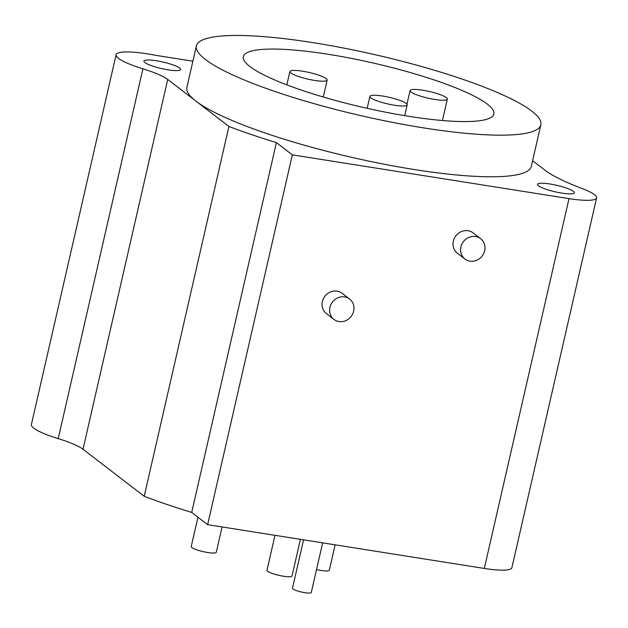 <?xml version="1.0" encoding="UTF-8"?>
<svg xmlns="http://www.w3.org/2000/svg" width="628" height="628" viewBox="0 0 628 628"><rect width="100%" height="100%" fill="white"/><g stroke="black" fill="none" stroke-linecap="round" stroke-linejoin="round"><path stroke-width="0.94" d="M532.615 160.682L544.79 170.047A128.497 22.757 12.9 0 0 582.282 188.612A41.762 7.395 -167.1 0 1 596.6 197.867A41.762 7.395 -167.1 0 1 569.007 198.629L292.326 154.849L276.399 142.603A205.591 36.408 -167.1 0 1 228.914 126.479L195.905 101.1A176.68 31.29 12.9 0 0 383.755 164.128A176.68 31.29 12.9 0 0 531.312 166.365L540.841 124.76A176.68 31.29 12.9 0 0 531.806 111.132A176.68 31.29 12.9 0 0 343.956 48.113A176.68 31.29 12.9 0 0 196.399 45.875A176.68 31.29 12.9 0 0 205.427 59.495A176.68 31.29 12.9 0 0 393.285 122.523A176.68 31.29 12.9 0 0 540.841 124.76M538.463 185.786A18.871 3.344 12.9 0 0 558.528 192.521A18.871 3.344 12.9 0 0 574.29 192.757A18.871 3.344 12.9 0 0 573.325 191.304A18.871 3.344 12.9 0 0 553.26 184.569A18.871 3.344 12.9 0 0 537.497 184.334A18.871 3.344 12.9 0 0 538.463 185.786M196.399 45.875L186.869 87.473A176.68 31.29 12.9 0 0 195.905 101.1L167.715 79.434A48.183 8.533 12.9 0 0 142.909 68.813A47.383 8.392 -167.1 0 1 116.102 54.715A47.383 8.392 -167.1 0 1 155.681 55.319L192.882 61.206M144.856 62.533A18.871 3.344 12.9 0 0 164.921 69.268A18.871 3.344 12.9 0 0 180.683 69.504A18.871 3.344 12.9 0 0 179.718 68.052A18.871 3.344 12.9 0 0 159.653 61.324A18.871 3.344 12.9 0 0 143.891 61.081A18.871 3.344 12.9 0 0 144.856 62.533M596.6 197.867L511.899 567.681A41.762 7.395 -167.1 0 1 484.306 568.442L207.633 524.663L191.705 512.424A205.591 36.408 -167.1 0 1 144.212 496.293L83.014 449.248A48.183 8.533 12.9 0 0 58.216 438.627A47.383 8.392 -167.1 0 1 31.4 424.536L116.102 54.715M228.914 126.479L144.212 496.293M276.399 142.603L191.705 512.424M292.326 154.849L207.633 524.663M464.948 259.042L457.38 253.225A12.85 11.799 -52.4 0 1 453.345 241.16A12.85 11.799 -52.4 0 1 473.049 232.855L480.608 238.671A12.85 11.799 127.6 0 0 460.913 246.977A12.85 11.799 127.6 0 0 464.948 259.042A12.85 11.799 127.6 0 0 484.651 250.737A12.85 11.799 127.6 0 0 480.608 238.671M333.978 319.432L326.411 313.615A12.85 11.799 -52.4 0 1 322.376 301.55A12.85 11.799 -52.4 0 1 342.072 293.245L349.639 299.061A12.85 11.799 127.6 0 0 329.936 307.367A12.85 11.799 127.6 0 0 333.978 319.432A12.85 11.799 127.6 0 0 353.674 311.127A12.85 11.799 127.6 0 0 349.639 299.061M316.528 569.588A12.85 2.276 12.9 0 0 329.323 570.185L335.124 544.837M197.946 517.221L191.226 546.556A12.85 2.276 12.9 0 0 191.885 547.553A12.85 2.276 12.9 0 0 205.544 552.138A12.85 2.276 12.9 0 0 216.275 552.295L222.084 526.955M274.97 535.323L266.963 570.279A12.85 2.276 12.9 0 0 267.622 571.268A12.85 2.276 12.9 0 0 281.281 575.852A12.85 2.276 12.9 0 0 292.012 576.017L300.412 539.35M322.651 542.867L311.276 592.51A9.64 1.703 -167.1 0 1 303.23 592.392A9.64 1.703 -167.1 0 1 292.986 588.954A9.64 1.703 -167.1 0 1 292.491 588.208L303.567 539.845M487.304 104.091A128.497 22.757 12.9 0 0 350.683 58.255A128.497 22.757 12.9 0 0 243.366 56.63A128.497 22.757 12.9 0 0 249.936 66.537A128.497 22.757 12.9 0 0 386.558 112.373A128.497 22.757 12.9 0 0 493.867 114.006A128.497 22.757 12.9 0 0 487.304 104.091M290.882 73.013A19.115 3.383 12.9 0 0 311.205 79.835A19.115 3.383 12.9 0 0 327.164 80.078A19.115 3.383 12.9 0 0 326.191 78.602A19.115 3.383 12.9 0 0 305.867 71.78A19.115 3.383 12.9 0 0 289.901 71.545A19.115 3.383 12.9 0 0 290.882 73.013M411.05 92.026A19.115 3.383 12.9 0 0 431.373 98.847A19.115 3.383 12.9 0 0 447.332 99.091A19.115 3.383 12.9 0 0 446.359 97.615A19.115 3.383 12.9 0 0 426.035 90.801A19.115 3.383 12.9 0 0 410.068 90.558A19.115 3.383 12.9 0 0 411.05 92.026M370.889 97.835A19.115 3.383 12.9 0 0 391.213 104.656A19.115 3.383 12.9 0 0 407.172 104.9A19.115 3.383 12.9 0 0 406.198 103.424A19.115 3.383 12.9 0 0 385.875 96.61A19.115 3.383 12.9 0 0 369.908 96.367A19.115 3.383 12.9 0 0 370.889 97.835M142.909 68.813L58.216 438.627M167.715 79.434L83.014 449.248M569.007 198.629L484.306 568.442M323.287 97.018L327.164 80.078M286.847 84.882L289.901 71.545M442.426 120.513L447.332 99.091M406.952 104.162L410.068 90.558M404.715 115.646L407.172 104.9M367.176 108.322L369.908 96.367"/></g></svg>
